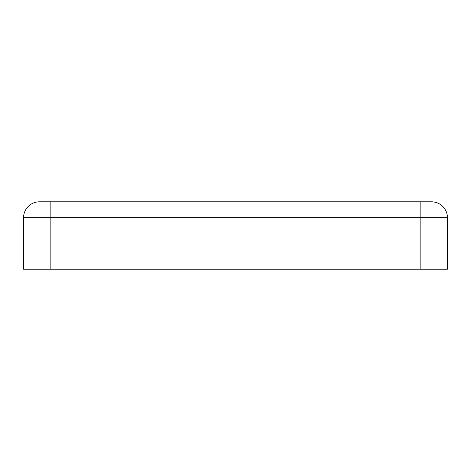 <?xml version="1.0" encoding="UTF-8"?>
<svg xmlns="http://www.w3.org/2000/svg" width="471" height="471" viewBox="0 0 471 471"><rect width="100%" height="100%" fill="white"/><g stroke="black" fill="none" stroke-linecap="round" stroke-linejoin="round"><path stroke-width="0.71" d="M403.111 201.8L431.489 201.8A15.961 15.961 0 0 1 447.45 217.761L447.45 269.2L23.55 269.2L23.55 217.761L447.45 217.761M23.55 217.761A15.961 15.961 0 0 1 39.511 201.8L420.844 201.8L420.844 269.2M50.156 201.8L50.156 269.2"/></g></svg>
